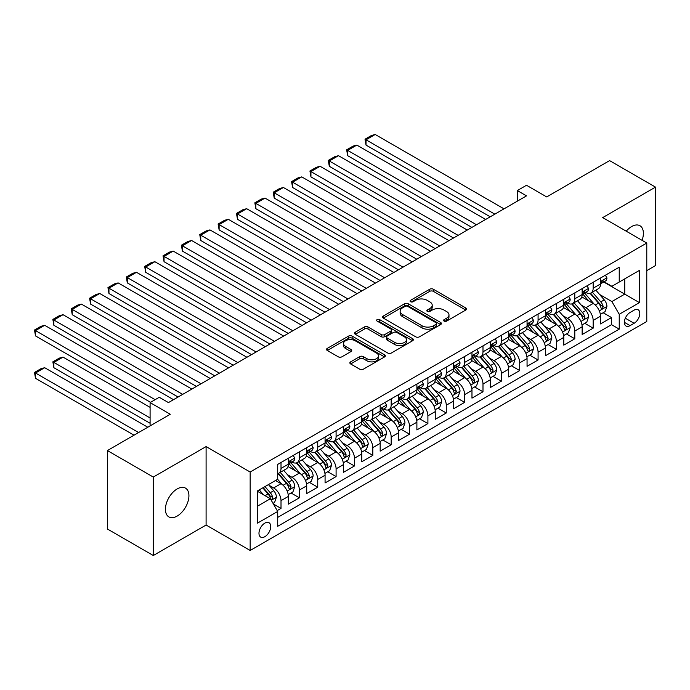 <?xml version="1.0" encoding="UTF-8"?>
<svg xmlns="http://www.w3.org/2000/svg" width="690" height="690" viewBox="0 0 690 690"><rect width="100%" height="100%" fill="white"/><g stroke="black" fill="none" stroke-linecap="round" stroke-linejoin="round"><path stroke-width="1.03" d="M444.11 321.1A1.785 1.026 0 0 0 446.637 321.1L465.784 310.043A2.553 1.475 0 0 0 466.535 308.999A2.553 1.475 0 0 0 465.784 307.964L433.346 289.231A2.553 1.475 0 0 0 429.741 289.231L410.593 300.288A1.785 1.026 0 0 0 410.067 301.012A1.785 1.026 0 0 0 410.593 301.746A1.785 1.026 0 0 0 413.112 301.746L415.596 300.314A8.159 4.709 0 0 1 427.127 300.314L429.827 301.875A8.159 4.709 0 0 1 432.216 305.204A8.159 4.709 0 0 1 429.827 308.534L427.352 309.965A1.785 1.026 0 0 0 426.834 310.69A1.785 1.026 0 0 0 427.352 311.423A1.785 1.026 0 0 0 429.879 311.423L432.354 309.991A8.159 4.709 0 0 1 443.886 309.991L446.594 311.552A8.159 4.709 0 0 1 448.983 314.882A8.159 4.709 0 0 1 446.594 318.211L444.11 319.643A1.785 1.026 0 0 0 443.592 320.367A1.785 1.026 0 0 0 444.11 321.1L444.11 319.643M177.175 516.077A16.62 9.591 120 0 0 188.025 501.432A16.62 9.591 120 0 0 185.481 488.115A16.62 9.591 120 0 0 177.175 488.934A16.62 9.591 120 0 0 166.316 503.579A16.62 9.591 120 0 0 168.86 516.896A16.62 9.591 120 0 0 177.175 516.077M642.071 240.327A16.62 9.591 120 0 0 639.941 225.734A16.62 9.591 120 0 0 631.626 226.562A16.62 9.591 120 0 0 626.235 231.185M264.848 536.699A8.306 4.795 120 0 0 270.282 529.377A8.306 4.795 120 0 0 269.005 522.718A8.306 4.795 120 0 0 264.848 523.124A8.306 4.795 120 0 0 259.423 530.446A8.306 4.795 120 0 0 260.699 537.105A8.306 4.795 120 0 0 264.848 536.699M350.615 361.862A2.553 1.475 0 0 0 349.873 362.906A2.553 1.475 0 0 0 350.615 363.94L359.723 369.202A2.553 1.475 0 0 0 363.328 369.202L384.589 356.92A2.553 1.475 0 0 0 385.339 355.876A2.553 1.475 0 0 0 384.589 354.841L352.15 336.108A2.553 1.475 0 0 0 348.545 336.108L327.276 348.39A2.553 1.475 0 0 0 326.534 349.425A2.553 1.475 0 0 0 327.276 350.468L338.272 356.816A2.553 1.475 0 0 0 341.878 356.816L350.977 351.564A2.553 1.475 0 0 0 351.728 350.52A2.553 1.475 0 0 0 350.977 349.476L345.526 346.328A6.822 3.933 0 0 1 343.525 343.551A6.822 3.933 0 0 1 347.734 339.911A6.822 3.933 0 0 1 355.169 340.765L376.524 353.099A6.822 3.933 0 0 1 378.525 355.876A6.822 3.933 0 0 1 374.316 359.516A6.822 3.933 0 0 1 366.882 358.662L363.328 356.609A2.553 1.475 0 0 0 359.723 356.609L350.615 361.862L350.615 363.94M646.78 270.609L655.5 265.572L655.5 187.119L609.598 160.615L546.704 196.926L526.505 185.265L517.327 190.569L526.505 195.865L168.446 402.589L159.269 397.293L150.092 402.589L150.092 425.911M153.301 477.066L153.301 555.51L206.094 525.038L206.094 446.585L153.301 477.066L107.398 450.561L170.283 414.25L150.092 402.589M206.094 446.585L250.16 472.029L646.78 243.044L646.78 321.488L250.16 550.473L250.16 472.029M655.5 187.119L602.706 217.6L646.78 243.044M415.768 336.841A2.553 1.475 0 0 0 419.373 336.841L440.643 324.559A2.553 1.475 0 0 0 441.393 323.515A2.553 1.475 0 0 0 440.643 322.48L408.204 303.747A2.553 1.475 0 0 0 404.599 303.747L383.329 316.029A2.553 1.475 0 0 0 382.588 317.064A2.553 1.475 0 0 0 383.329 318.107L415.768 336.841M377.827 321.48A1.785 1.026 0 0 1 379.638 321.738L379.638 319.617L412.62 338.661A2.553 1.475 0 0 1 413.362 339.696A2.553 1.475 0 0 1 412.62 340.739L391.351 353.021A2.553 1.475 0 0 1 387.746 353.021L355.307 334.288L355.307 332.209A2.553 1.475 0 0 0 354.557 333.244A2.553 1.475 0 0 0 355.307 334.288M355.307 332.209L364.406 326.948A2.553 1.475 0 0 1 368.012 326.948L381.165 334.547A2.553 1.475 0 0 0 384.77 334.547L390.807 331.062A2.553 1.475 0 0 0 391.558 330.018A2.553 1.475 0 0 0 390.807 328.983L377.111 321.074A1.785 1.026 0 0 1 376.593 320.341A1.785 1.026 0 0 1 377.689 319.392A1.785 1.026 0 0 1 379.638 319.617M153.301 555.51L107.398 529.006L107.398 450.561M277.199 510.591L281.011 508.392L273.387 503.993M269.057 485.268L273.663 487.934A10.384 5.994 60 0 1 281.011 500.655L288.351 496.412L288.351 504.149L299.374 497.792L291.016 492.962M287.42 474.668L292.025 477.325A10.384 5.994 60 0 1 299.374 490.047L306.714 485.812L306.714 493.548L317.736 487.192L309.379 482.362M305.774 464.068L310.388 466.725A10.384 5.994 60 0 1 317.736 479.447L325.076 475.212L325.076 482.948L336.09 476.583L327.741 471.762M324.136 453.468L328.751 456.125A10.384 5.994 60 0 1 336.09 468.846L343.439 464.611L343.439 472.348L354.453 465.983L346.104 461.161M342.499 442.868L347.113 445.524A10.384 5.994 60 0 1 354.453 458.246L361.802 454.003L361.802 461.748L372.816 455.383L364.467 450.561M360.861 432.259L365.476 434.924A10.384 5.994 60 0 1 372.816 447.646L380.164 443.403L380.164 451.148L391.178 444.783L382.829 439.961M379.224 421.659L383.838 424.324A10.384 5.994 60 0 1 391.178 437.046L398.527 432.803L398.527 440.539L409.541 434.183L401.183 429.361M397.587 411.059L402.201 413.724A10.384 5.994 60 0 1 409.541 426.446L416.889 422.202L416.889 429.939L427.904 423.582L419.546 418.761M415.949 400.459L420.555 403.124A10.384 5.994 60 0 1 427.904 415.846L435.252 411.602L435.252 419.339L446.266 412.982L437.909 408.161M434.312 389.859L438.918 392.524A10.384 5.994 60 0 1 446.266 405.237L453.615 401.002L453.615 408.739L464.629 402.382L456.271 397.552M452.675 379.259L457.28 381.915A10.384 5.994 60 0 1 464.629 394.637L471.969 390.402L471.969 398.139L482.991 391.782L474.634 386.952M471.037 368.658L475.643 371.315A10.384 5.994 60 0 1 482.991 384.037L490.331 379.802L490.331 387.538L501.354 381.173L492.996 376.352M489.4 358.058L494.006 360.715A10.384 5.994 60 0 1 501.354 373.437L508.694 369.193L508.694 376.938L519.717 370.573L511.359 365.752M507.762 347.45L512.368 350.115A10.384 5.994 60 0 1 519.717 362.837L527.057 358.593L527.057 366.338L538.079 359.973L529.722 355.152M526.116 336.849L530.731 339.514A10.384 5.994 60 0 1 538.079 352.236L545.419 347.993L545.419 355.738L556.433 349.373L548.084 344.552M544.479 326.249L549.093 328.914A10.384 5.994 60 0 1 556.433 341.636L563.782 337.393L563.782 345.129L574.796 338.773L566.447 333.951M562.842 315.649L567.456 318.314A10.384 5.994 60 0 1 574.796 331.036L582.144 326.793L582.144 334.529L593.159 328.173L593.159 320.436A10.384 5.994 -120 0 0 585.819 307.714L581.204 305.049M584.809 323.351L593.159 328.173M288.351 496.412A10.384 5.994 -120 0 0 281.011 483.69L275.5 480.507M306.714 485.812A10.384 5.994 -120 0 0 299.374 473.09L288.015 466.535M325.076 475.212A10.384 5.994 -120 0 0 317.736 462.49L306.377 455.935M343.439 464.611A10.384 5.994 -120 0 0 336.09 451.89L324.74 445.326M361.802 454.003A10.384 5.994 -120 0 0 354.453 441.281L343.103 434.726M380.164 443.403A10.384 5.994 -120 0 0 372.816 430.681L361.465 424.126M398.527 432.803A10.384 5.994 -120 0 0 391.178 420.081L379.828 413.526M416.889 422.202A10.384 5.994 -120 0 0 409.541 409.481L398.19 402.926M435.252 411.602A10.384 5.994 -120 0 0 427.904 398.88L416.544 392.325M453.615 401.002A10.384 5.994 -120 0 0 446.266 388.28L434.907 381.725M471.969 390.402A10.384 5.994 -120 0 0 464.629 377.68L453.27 371.125M490.331 379.802A10.384 5.994 -120 0 0 482.991 367.08L471.632 360.525M508.694 369.193A10.384 5.994 -120 0 0 501.354 356.48L489.995 349.916M527.057 358.593A10.384 5.994 -120 0 0 519.717 345.871L508.358 339.316M545.419 347.993A10.384 5.994 -120 0 0 538.079 335.271L526.72 328.716M563.782 337.393A10.384 5.994 -120 0 0 556.433 324.671L545.083 318.116M582.144 326.793A10.384 5.994 -120 0 0 574.796 314.071L563.445 307.516M634.11 310.146L630.065 312.484A8.047 4.649 120 0 0 624.812 319.574A8.047 4.649 120 0 0 626.046 326.025A8.047 4.649 120 0 0 630.065 325.628L634.11 323.291A8.047 4.649 120 0 0 639.371 316.201A8.047 4.649 120 0 0 638.129 309.75A8.047 4.649 120 0 0 634.11 310.146M257.508 506.167L270.359 498.741L277.708 511.463L277.708 526.306L619.232 329.121L619.232 314.286L611.892 301.565L599.567 294.449M277.708 511.463L257.508 523.124L257.508 490.901L277.708 479.24L277.708 464.396L619.232 267.211L619.232 282.055L639.432 270.394L639.432 302.625L619.232 314.286M291.93 462.007L292.025 462.067A10.384 5.994 60 0 0 297.218 462.576L304.566 458.341A10.384 5.994 -120 0 0 306.714 453.58L306.714 447.646M310.293 451.407L310.388 451.458A10.384 5.994 60 0 0 315.58 451.976L322.929 447.732A10.384 5.994 -120 0 0 325.076 442.98L325.076 437.046M328.656 440.807L328.751 440.858A10.384 5.994 60 0 0 333.943 441.376L341.291 437.132A10.384 5.994 -120 0 0 343.439 432.38L343.439 426.446M347.018 430.206L347.113 430.258A10.384 5.994 60 0 0 352.305 430.776L359.654 426.532A10.384 5.994 -120 0 0 361.802 421.78L361.802 415.846M365.381 419.606L365.476 419.658A10.384 5.994 60 0 0 370.668 420.176L378.008 415.932A10.384 5.994 -120 0 0 380.164 411.18L380.164 405.237M383.744 408.998L383.838 409.058A10.384 5.994 60 0 0 389.031 409.575L396.371 405.332A10.384 5.994 -120 0 0 398.527 400.579L398.527 394.637M402.098 398.397L402.201 398.458A10.384 5.994 60 0 0 407.393 398.967L414.733 394.732A10.384 5.994 -120 0 0 416.889 389.971L416.889 384.037M420.46 387.797L420.555 387.858A10.384 5.994 60 0 0 425.756 388.366L433.096 384.132A10.384 5.994 -120 0 0 435.252 379.371L435.252 373.437M438.823 377.197L438.918 377.257A10.384 5.994 60 0 0 444.118 377.766L451.458 373.531A10.384 5.994 -120 0 0 453.615 368.771L453.615 362.837M457.185 366.597L457.28 366.649A10.384 5.994 60 0 0 462.473 367.166L469.821 362.923A10.384 5.994 -120 0 0 471.969 358.17L471.969 352.236M475.548 355.997L475.643 356.049A10.384 5.994 60 0 0 480.835 356.566L488.184 352.323A10.384 5.994 -120 0 0 490.331 347.57L490.331 341.636M493.911 345.397L494.006 345.449A10.384 5.994 60 0 0 499.198 345.966L506.546 341.723A10.384 5.994 -120 0 0 508.694 336.97L508.694 331.036M512.273 334.797L512.368 334.848A10.384 5.994 60 0 0 517.56 335.366L524.909 331.122A10.384 5.994 -120 0 0 527.057 326.37L527.057 320.427M530.636 324.197L530.731 324.248A10.384 5.994 60 0 0 535.923 324.766L543.272 320.522A10.384 5.994 -120 0 0 545.419 315.77L545.419 309.827M548.999 313.588L549.093 313.648A10.384 5.994 60 0 0 554.286 314.157L561.634 309.922A10.384 5.994 -120 0 0 563.782 305.17L563.782 299.227M567.361 302.988L567.456 303.048A10.384 5.994 60 0 0 572.648 303.557L579.997 299.322A10.384 5.994 -120 0 0 582.144 294.561L582.144 288.627M277.708 517.405L611.521 324.671L611.521 317.572L600.507 323.929L600.507 316.193A10.384 5.994 -120 0 0 593.159 303.471L581.808 296.916M585.724 292.387L585.819 292.448A10.384 5.994 -120 0 0 591.011 292.957A10.384 5.994 -120 0 0 593.159 288.204L593.159 282.27M591.011 292.957L598.351 288.722A10.384 5.994 -120 0 0 600.507 283.961L600.507 278.027M281.011 462.49L281.011 468.424A10.384 5.994 60 0 1 278.855 473.176A10.384 5.994 60 0 1 277.708 473.599M278.855 473.176L286.203 468.941A10.384 5.994 -120 0 0 288.351 464.18L288.351 458.246M299.374 451.89L299.374 457.824A10.384 5.994 60 0 1 297.218 462.576M317.736 441.281L317.736 447.224A10.384 5.994 60 0 1 315.58 451.976M336.09 430.681L336.09 436.623A10.384 5.994 60 0 1 333.943 441.376M354.453 420.081L354.453 426.023A10.384 5.994 60 0 1 352.305 430.776M372.816 409.481L372.816 415.415A10.384 5.994 60 0 1 370.668 420.176M391.178 398.88L391.178 404.814A10.384 5.994 60 0 1 389.031 409.575M409.541 388.28L409.541 394.214A10.384 5.994 60 0 1 407.393 398.967M427.904 377.68L427.904 383.614A10.384 5.994 60 0 1 425.756 388.366M446.266 367.08L446.266 373.014A10.384 5.994 60 0 1 444.118 377.766M464.629 356.471L464.629 362.414A10.384 5.994 60 0 1 462.473 367.166M482.991 345.871L482.991 351.814A10.384 5.994 60 0 1 480.835 356.566M501.354 335.271L501.354 341.214A10.384 5.994 60 0 1 499.198 345.966M519.717 324.671L519.717 330.605A10.384 5.994 60 0 1 517.56 335.366M538.079 314.071L538.079 320.005A10.384 5.994 60 0 1 535.923 324.766M556.433 303.471L556.433 309.405A10.384 5.994 60 0 1 554.286 314.157M574.796 292.87L574.796 298.805A10.384 5.994 60 0 1 572.648 303.557M574.796 331.036L574.796 338.773M556.433 341.636L556.433 349.373M538.079 352.236L538.079 359.973M519.717 362.837L519.717 370.573M501.354 373.437L501.354 381.173M482.991 384.037L482.991 391.782M464.629 394.637L464.629 402.382M446.266 405.237L446.266 412.982M427.904 415.846L427.904 423.582M409.541 426.446L409.541 434.183M391.178 437.046L391.178 444.783M372.816 447.646L372.816 455.383M354.453 458.246L354.453 465.983M336.09 468.846L336.09 476.583M317.736 479.447L317.736 487.192M299.374 490.047L299.374 497.792M281.011 500.655L281.011 508.392M270.359 498.741L257.508 491.323M611.892 301.565L624.743 294.138L624.743 278.872L639.432 270.394M603.716 282.003L639.432 302.625M604.086 281.787L611.892 286.298L619.232 282.055M206.094 525.038L250.16 550.473M517.327 190.569L517.327 201.17M603.172 312.743L611.521 317.572M611.521 324.671L619.232 329.121M444.826 321.35L446.594 320.332A8.159 4.709 0 0 0 448.983 317.003L448.983 314.882M432.216 305.204L432.216 307.326A8.159 4.709 0 0 1 429.827 310.655L428.067 311.673M465.75 310.06L433.346 291.353A2.553 1.475 0 0 0 429.741 291.353L411.3 301.996M440.608 324.576L408.204 305.868A2.553 1.475 0 0 0 404.599 305.868L383.364 318.125M436.14 324.248A1.785 1.026 0 0 0 436.658 323.515A1.785 1.026 0 0 0 436.14 322.791L407.661 306.351A1.785 1.026 0 0 0 405.142 306.351L402.529 307.861A8.159 4.709 0 0 0 400.14 311.19A8.159 4.709 0 0 0 402.529 314.519L421.987 325.758A8.159 4.709 0 0 0 433.527 325.758L436.14 324.248L436.14 326.37A1.785 1.026 0 0 0 436.658 325.637L436.658 323.515M400.14 311.19L400.14 313.303A8.159 4.709 0 0 0 402.529 316.632L402.529 314.519M436.14 326.37L433.527 327.871A8.159 4.709 0 0 1 421.987 327.871L402.529 316.632M355.341 334.305L364.406 329.07L364.406 326.948M391.558 330.018L391.558 332.14A2.553 1.475 0 0 1 390.807 333.184L384.77 336.668A2.553 1.475 0 0 1 381.165 336.668L368.012 329.07A2.553 1.475 0 0 0 364.406 329.07M379.638 321.738L412.586 340.757M394.818 342.43A6.822 3.933 0 0 0 402.253 343.284A6.822 3.933 0 0 0 406.462 339.644A6.822 3.933 0 0 0 404.461 336.867L396.94 332.52A2.553 1.475 0 0 0 393.335 332.52L387.297 336.004A2.553 1.475 0 0 0 386.547 337.048A2.553 1.475 0 0 0 387.297 338.083L394.818 342.43L394.818 344.552A6.822 3.933 0 0 0 402.253 345.405A6.822 3.933 0 0 0 406.462 341.766L406.462 339.644M386.547 337.048L386.547 339.161A2.553 1.475 0 0 0 387.297 340.204L387.297 338.083M394.818 344.552L387.297 340.204M378.525 355.876L378.525 357.998A6.822 3.933 0 0 1 374.316 361.638A6.822 3.933 0 0 1 366.882 360.784L363.328 358.731A2.553 1.475 0 0 0 359.723 358.731L350.649 363.966M343.525 343.551L343.525 345.673A6.822 3.933 0 0 0 345.526 348.45L345.526 346.328M350.943 351.581L345.526 348.45M384.554 356.937L352.15 338.229A2.553 1.475 0 0 0 348.545 338.229L327.31 350.486M600.352 314.373L605.096 311.63L606.933 306.334A6.883 3.976 -120 0 0 604.25 299.874L595.867 290.154M594.185 304.143L584.594 293.043M366.028 187.49L453.52 238.007L329.303 166.29L328.293 160.408L334.719 156.699L338.48 155.69L329.303 160.994L329.303 166.29M588.725 300.909L583.162 294.466A16.491 9.522 -120 0 0 582.653 293.888M590.071 293.336L598.558 303.16A6.883 3.976 60 0 1 601.016 307.895L601.516 308.715L602.448 308.585L603.215 306.627A6.883 3.976 -120 0 0 600.766 301.884L592.374 292.172M590.571 293.172L599.688 303.729A3.502 2.027 60 0 1 600.576 305.101L603.215 306.627M494.834 214.159L366.028 139.785L366.028 145.09L490.245 216.807M605.372 275.215L606.933 277.923A6.883 3.976 60 0 1 605.51 280.968L602.016 282.978A6.883 3.976 -120 0 0 603.215 281.391L603.069 280.787M504.011 208.854L375.205 134.49L366.028 139.785L365.019 139.208L371.444 135.49L375.205 134.49M600.74 283.305L600.766 283.305A6.883 3.976 -120 0 0 602.016 282.978M602.327 280.882L603.215 281.391C602.784 280.356 602.051 280.778 601.016 282.667A6.883 3.976 60 0 1 600.507 283.642M366.028 145.09L365.019 139.208M581.989 324.973L586.733 322.23L588.57 316.934A6.883 3.976 -120 0 0 585.888 310.474L577.504 300.762M575.822 314.744L566.231 303.643M347.665 198.099L435.157 248.607L310.94 176.89L309.931 171.008L316.356 167.299L320.117 166.29L310.94 171.594L310.94 176.89M570.363 311.509L564.8 305.066A16.491 9.522 -120 0 0 564.291 304.488M571.708 303.936L580.195 313.76A6.883 3.976 60 0 1 582.653 318.495L583.154 319.315L584.085 319.185L584.853 317.228A6.883 3.976 -120 0 0 582.403 312.484L574.011 302.772M572.208 303.772L581.334 314.329A3.502 2.027 60 0 1 582.213 315.701L584.853 317.228M563.627 335.573L568.37 332.839L570.207 327.534A6.883 3.976 -120 0 0 567.525 321.074L559.141 311.363M557.46 325.344L547.869 314.243M329.303 208.699L416.795 259.207L292.577 187.49L291.568 181.608L297.994 177.899L301.754 176.89L292.577 182.195L292.577 187.49M552 322.109L546.437 315.666A16.491 9.522 -120 0 0 545.928 315.097M553.354 314.537L561.832 324.36A6.883 3.976 60 0 1 564.291 329.096L564.791 329.915L565.722 329.786L566.49 327.828A6.883 3.976 -120 0 0 564.041 323.084L555.648 313.372M553.846 314.373L562.971 324.93A3.502 2.027 60 0 1 563.851 326.301L566.49 327.828M545.264 346.173L550.008 343.439L551.845 338.135A6.883 3.976 -120 0 0 549.162 331.674L540.779 321.963M539.097 335.944L529.506 324.843M310.94 219.299L398.432 269.807L274.215 198.09L273.206 192.208L279.631 188.499L283.392 187.49L274.215 192.795L274.215 198.09M533.637 332.709L528.074 326.267A16.491 9.522 -120 0 0 527.565 325.697M534.991 325.137L543.479 334.961A6.883 3.976 60 0 1 545.928 339.704L546.428 340.515L547.36 340.386L548.127 338.428A6.883 3.976 -120 0 0 545.678 333.693L537.286 323.972M535.492 324.973L544.608 335.53A3.502 2.027 60 0 1 545.488 336.901L548.127 338.428M526.901 356.773L531.645 354.039L533.482 348.735A6.883 3.976 -120 0 0 530.808 342.274L522.416 332.563M520.734 346.544L511.143 335.444M292.577 229.899L380.069 280.416L255.852 208.699L254.843 202.808L261.269 199.1L265.038 198.09L255.852 203.395L255.852 208.699M515.275 343.31L509.712 336.867A16.491 9.522 -120 0 0 509.203 336.297M516.629 335.737L525.116 345.561A6.883 3.976 60 0 1 527.565 350.304L528.066 351.115L528.997 350.986L529.773 349.028A6.883 3.976 -120 0 0 527.315 344.293L518.923 334.572M517.129 335.573L526.246 346.13A3.502 2.027 60 0 1 527.125 347.501L529.773 349.028M476.471 224.759L347.665 150.386L347.665 155.69L471.882 227.407M587.009 285.815L588.57 288.524A6.883 3.976 60 0 1 587.147 291.568L583.654 293.578A6.883 3.976 -120 0 0 584.853 291.999L584.706 291.387M485.648 219.454L356.842 145.09L347.665 150.386L346.656 149.808L353.082 146.099L356.842 145.09M582.377 293.906L582.403 293.906A6.883 3.976 -120 0 0 583.654 293.578M583.964 291.482L584.853 291.999C584.421 290.956 583.688 291.387 582.653 293.267A6.883 3.976 60 0 1 582.144 294.251M347.665 155.69L346.656 149.808M458.108 235.359L328.293 160.408M568.646 296.424L570.207 299.124A6.883 3.976 60 0 1 568.784 302.168L565.291 304.178A6.883 3.976 -120 0 0 566.49 302.599L566.352 301.987M467.294 230.055L338.48 155.69M564.015 304.506L564.041 304.506A6.883 3.976 -120 0 0 565.291 304.178M565.602 302.082L566.49 302.599C566.059 301.556 565.326 301.987 564.291 303.867A6.883 3.976 60 0 1 563.782 304.851M439.746 245.959L309.931 171.008M550.284 307.024L551.845 309.724A6.883 3.976 60 0 1 550.422 312.768L546.937 314.787A6.883 3.976 -120 0 0 548.127 313.2L547.989 312.587M448.931 240.655L320.117 166.29M545.652 315.106L545.678 315.106A6.883 3.976 -120 0 0 546.937 314.787M547.239 312.682L548.127 313.2C547.696 312.165 546.963 312.587 545.928 314.468A6.883 3.976 60 0 1 545.419 315.451M421.383 256.559L291.568 181.608M531.921 317.624L533.482 320.324A6.883 3.976 60 0 1 532.059 323.369L528.575 325.387A6.883 3.976 -120 0 0 529.773 323.8L529.627 323.187M430.569 251.255L301.754 176.89M527.289 325.706L527.315 325.706A6.883 3.976 -120 0 0 528.575 325.387M528.885 323.282L529.773 323.8C529.334 322.765 528.6 323.187 527.565 325.068A6.883 3.976 60 0 1 527.057 326.051M508.539 367.382L513.291 364.639L515.12 359.335A6.883 3.976 -120 0 0 512.446 352.875L504.054 343.163M502.372 357.144L492.781 346.044M274.215 240.499L361.707 291.016L237.489 219.299L236.48 213.417L242.906 209.7L246.675 208.699L237.489 213.995L237.489 219.299M496.912 353.918L491.349 347.475A16.491 9.522 -120 0 0 490.84 346.898M498.266 346.337L506.753 356.161A6.883 3.976 60 0 1 509.203 360.905L509.703 361.715L510.635 361.586L511.411 359.628A6.883 3.976 -120 0 0 508.953 354.893L500.561 345.181M498.767 346.182L507.883 356.739A3.502 2.027 60 0 1 508.763 358.101L511.411 359.628M403.02 267.159L273.206 192.208M513.558 328.224L515.12 330.924A6.883 3.976 60 0 1 513.696 333.969L510.212 335.987A6.883 3.976 -120 0 0 511.411 334.4L511.264 333.788M412.206 261.864L283.392 187.49M508.927 336.306L508.953 336.306A6.883 3.976 -120 0 0 510.212 335.987M510.522 333.891L511.411 334.4C510.971 333.365 510.238 333.788 509.203 335.676A6.883 3.976 60 0 1 508.694 336.651M490.176 377.982L494.928 375.239L496.757 369.935A6.883 3.976 -120 0 0 494.083 363.475L485.691 353.763M484.009 367.744L474.418 356.644M255.852 251.1L343.344 301.616L219.127 229.899L218.118 224.017L224.543 220.3L228.312 219.299L219.127 224.595L219.127 229.899M478.55 364.518L472.986 358.076A16.491 9.522 -120 0 0 472.477 357.498M479.904 356.937L488.391 366.761A6.883 3.976 60 0 1 490.84 371.505L491.34 372.324L492.272 372.186L493.048 370.228A6.883 3.976 -120 0 0 490.59 365.493L482.207 355.781M480.404 356.782L489.52 367.339A3.502 2.027 60 0 1 490.4 368.71L493.048 370.228M384.658 277.76L254.843 202.808M495.204 338.825L496.757 341.524A6.883 3.976 60 0 1 495.334 344.569L491.849 346.587A6.883 3.976 -120 0 0 493.048 345L492.902 344.388M393.843 272.464L265.038 198.09M490.564 346.906L490.59 346.906A6.883 3.976 -120 0 0 491.849 346.587M492.16 344.491L493.048 345C492.617 343.965 491.875 344.388 490.84 346.277A6.883 3.976 60 0 1 490.331 347.251M471.822 388.582L476.566 385.839L478.394 380.544A6.883 3.976 -120 0 0 475.72 374.075L467.328 364.363M465.647 378.353L456.055 367.244M237.489 261.7L324.981 312.216L200.764 240.499L199.755 234.617L206.181 230.909L209.95 229.899L200.764 235.195L200.764 240.499M460.195 375.119L454.624 368.676A16.491 9.522 -120 0 0 454.115 368.098M461.541 367.537L470.028 377.361A6.883 3.976 60 0 1 472.477 382.105L472.978 382.924L473.909 382.786L474.686 380.837A6.883 3.976 -120 0 0 472.227 376.093L463.844 366.381M462.041 367.382L471.158 377.939A3.502 2.027 60 0 1 472.038 379.31L474.686 380.837M366.304 288.36L236.48 213.417M476.842 349.425L478.394 352.124A6.883 3.976 60 0 1 476.971 355.169L473.487 357.187A6.883 3.976 -120 0 0 474.686 355.6L474.539 354.988M375.481 283.064L246.675 208.699M472.202 357.506L472.227 357.506A6.883 3.976 -120 0 0 473.487 357.187M473.797 355.091L474.686 355.6C474.254 354.565 473.513 354.988 472.477 356.877A6.883 3.976 60 0 1 471.969 357.851M453.459 399.182L458.203 396.44L460.04 391.144A6.883 3.976 -120 0 0 457.358 384.684L448.966 374.963M447.284 388.953L437.702 377.853M219.127 272.3L306.619 322.817L182.401 251.1L181.392 245.217L187.818 241.509L191.587 240.499L182.401 245.795L182.401 251.1M441.833 385.719L436.261 379.276A16.491 9.522 -120 0 0 435.752 378.698M443.178 378.137L451.665 387.97A6.883 3.976 60 0 1 454.115 392.705L454.615 393.524L455.547 393.395L456.323 391.437A6.883 3.976 -120 0 0 453.865 386.693L445.481 376.981M443.679 377.982L452.795 388.539A3.502 2.027 60 0 1 453.684 389.91L456.323 391.437M347.941 298.96L218.118 224.017M458.479 360.025L460.04 362.733A6.883 3.976 60 0 1 458.609 365.778L455.124 367.787A6.883 3.976 -120 0 0 456.323 366.2L456.176 365.596M357.118 293.664L228.312 219.299M453.839 368.115L453.865 368.115A6.883 3.976 -120 0 0 455.124 367.787M455.435 365.691L456.323 366.2C455.892 365.165 455.159 365.588 454.115 367.477A6.883 3.976 60 0 1 453.615 368.451M435.097 409.782L439.841 407.04L441.678 401.744A6.883 3.976 -120 0 0 438.995 395.284L430.603 385.572M428.921 399.553L419.339 388.453M200.764 282.9L288.265 333.417L164.047 261.7L163.03 255.818L169.464 252.109L173.225 251.1L164.047 256.404L164.047 261.7M423.47 396.319L417.907 389.876A16.491 9.522 -120 0 0 417.39 389.298M424.816 388.746L433.303 398.57A6.883 3.976 60 0 1 435.752 403.305L436.261 404.124L437.184 403.995L437.96 402.037A6.883 3.976 -120 0 0 435.502 397.293L427.119 387.582M425.316 388.582L434.433 399.139A3.502 2.027 60 0 1 435.321 400.511L437.96 402.037M416.734 420.382L421.478 417.648L423.315 412.344A6.883 3.976 -120 0 0 420.633 405.884L412.24 396.172M410.559 410.153L400.976 399.053M182.401 293.509L269.902 344.017L145.685 272.3L144.676 266.418L151.101 262.709L154.862 261.7L145.685 267.004L145.685 272.3M405.108 406.919L399.545 400.476A16.491 9.522 -120 0 0 399.027 399.907M406.453 399.346L414.94 409.17A6.883 3.976 60 0 1 417.398 413.905L417.899 414.724L418.821 414.595L419.598 412.637A6.883 3.976 -120 0 0 417.148 407.894L408.756 398.182M406.953 399.182L416.07 409.739A3.502 2.027 60 0 1 416.958 411.111L419.598 412.637M398.372 430.983L403.115 428.248L404.952 422.944A6.883 3.976 -120 0 0 402.27 416.484L393.878 406.772M392.205 420.753L382.614 409.653M164.047 304.109L251.54 354.617L127.322 282.9L126.313 277.018L132.739 273.309L136.499 272.3L127.322 277.604L127.322 282.9M386.745 417.519L381.182 411.076A16.491 9.522 -120 0 0 380.664 410.507M388.091 409.946L396.578 419.77A6.883 3.976 60 0 1 399.036 424.514L399.536 425.325L400.459 425.195L401.235 423.237A6.883 3.976 -120 0 0 398.786 418.494L390.393 408.782M388.591 409.782L397.707 420.339A3.502 2.027 60 0 1 398.596 421.711L401.235 423.237M380.009 441.583L384.753 438.849L386.59 433.544A6.883 3.976 -120 0 0 383.907 427.084L375.524 417.372M373.842 431.354L364.251 420.253M145.685 314.709L233.177 365.226L108.96 293.509L107.951 287.618L114.376 283.909L118.137 282.9L108.96 288.204L108.96 293.509M368.382 428.119L362.819 421.676A16.491 9.522 -120 0 0 362.302 421.107M369.728 420.546L378.215 430.37A6.883 3.976 60 0 1 380.673 435.114L381.173 435.925L382.105 435.795L382.872 433.838A6.883 3.976 -120 0 0 380.423 429.102L372.031 419.382M370.228 420.382L379.345 430.94A3.502 2.027 60 0 1 380.233 432.311L382.872 433.838M361.646 452.192L366.39 449.449L368.227 444.144A6.883 3.976 -120 0 0 365.545 437.684L357.161 427.973M355.479 441.954L345.888 430.853M127.322 325.309L214.814 375.826L90.597 304.109L89.588 298.218L96.013 294.509L99.774 293.5L90.597 298.805L90.597 304.109M350.02 438.728L344.457 432.276A16.491 9.522 -120 0 0 343.948 431.707M351.365 431.147L359.852 440.97A6.883 3.976 60 0 1 362.31 445.714L362.811 446.525L363.742 446.395L364.51 444.438A6.883 3.976 -120 0 0 362.06 439.703L353.668 429.991M351.865 430.983L360.991 441.54A3.502 2.027 60 0 1 361.87 442.911L364.51 444.438M343.284 462.792L348.027 460.049L349.865 454.745A6.883 3.976 -120 0 0 347.182 448.284L338.799 438.573M337.117 452.554L327.526 441.453M108.96 335.909L196.452 386.426L72.234 314.709L71.225 308.827L77.651 305.109L81.411 304.109L72.234 309.405L72.234 314.709M331.657 449.328L326.094 442.885A16.491 9.522 -120 0 0 325.585 442.307M333.011 441.747L341.49 451.57A6.883 3.976 60 0 1 343.948 456.314L344.448 457.134L345.38 456.996L346.147 455.038A6.883 3.976 -120 0 0 343.698 450.303L335.305 440.591M333.503 441.591L342.628 452.148A3.502 2.027 60 0 1 343.508 453.52L346.147 455.038M324.921 473.392L329.665 470.649L331.502 465.353A6.883 3.976 -120 0 0 328.82 458.885L320.436 449.173M318.754 463.163L309.163 452.054M90.597 346.509L178.089 397.026L53.872 325.309L52.863 319.427L59.288 315.718L63.049 314.709L53.872 320.005L53.872 325.309M313.295 459.928L307.731 453.485A16.491 9.522 -120 0 0 307.223 452.907M314.649 452.347L323.127 462.171A6.883 3.976 60 0 1 325.585 466.914L326.085 467.734L327.017 467.596L327.785 465.647A6.883 3.976 -120 0 0 325.335 460.903L316.943 451.191M315.149 452.192L324.265 462.749A3.502 2.027 60 0 1 325.145 464.12L327.785 465.647M306.558 483.992L311.302 481.249L313.139 475.953A6.883 3.976 -120 0 0 310.466 469.493L302.073 459.773M300.392 473.763L290.801 462.662M72.234 357.11L150.549 402.322L35.509 335.909L34.5 330.027L40.926 326.318L44.695 325.309L35.509 330.605L35.509 335.909M294.932 470.528L289.369 464.085A16.491 9.522 -120 0 0 288.86 463.507M296.286 462.947L304.773 472.779A6.883 3.976 60 0 1 307.223 477.514L307.723 478.334L308.654 478.205L309.43 476.247A6.883 3.976 -120 0 0 306.972 471.503L298.58 461.791M296.786 462.792L305.903 473.349A3.502 2.027 60 0 1 306.783 474.72L309.43 476.247M288.196 494.592L292.948 491.849L294.777 486.554A6.883 3.976 -120 0 0 292.103 480.093L283.711 470.373M150.092 417.959L53.872 362.414L63.049 357.11L150.092 407.359M282.029 484.363L277.639 479.274M53.872 367.71L52.863 361.827L53.872 362.414L53.872 367.71L150.092 423.263M276.569 481.128L275.862 480.3M277.923 473.556L286.41 483.38A6.883 3.976 60 0 1 288.86 488.115L289.36 488.934L290.292 488.805L291.068 486.847A6.883 3.976 -120 0 0 288.61 482.103L280.218 472.391M278.424 473.392L287.54 483.949A3.502 2.027 60 0 1 288.42 485.32L291.068 486.847M52.863 361.827L59.288 358.119L63.049 357.11M329.579 309.569L199.755 234.617M440.116 370.625L441.678 373.333A6.883 3.976 60 0 1 440.255 376.378L436.761 378.387A6.883 3.976 -120 0 0 437.96 376.8L437.814 376.197M338.755 304.264L209.95 229.899M435.476 378.715L435.502 378.715A6.883 3.976 -120 0 0 436.761 378.387M437.072 376.291L437.96 376.8C437.529 375.765 436.796 376.188 435.752 378.077A6.883 3.976 60 0 1 435.252 379.06M311.216 320.169L181.392 245.217M421.754 381.225L423.315 383.933A6.883 3.976 60 0 1 421.892 386.978L418.399 388.988A6.883 3.976 -120 0 0 419.598 387.409L419.451 386.797M320.393 314.864L191.587 240.499M417.114 389.315L417.148 389.315A6.883 3.976 -120 0 0 418.399 388.988M418.709 386.892L419.598 387.409C419.166 386.365 418.433 386.797 417.398 388.677A6.883 3.976 60 0 1 416.889 389.66M292.853 330.769L163.03 255.818M403.391 391.834L404.952 394.533A6.883 3.976 60 0 1 403.529 397.578L400.036 399.596A6.883 3.976 -120 0 0 401.235 398.009L401.088 397.397M302.03 325.464L173.225 251.1M398.751 399.915L398.786 399.915A6.883 3.976 -120 0 0 400.036 399.596M400.347 397.492L401.235 398.009C400.804 396.974 400.071 397.397 399.036 399.277A6.883 3.976 60 0 1 398.527 400.26M274.491 341.369L144.676 266.418M385.029 402.434L386.59 405.134A6.883 3.976 60 0 1 385.167 408.178L381.673 410.196A6.883 3.976 -120 0 0 382.872 408.609L382.726 407.997M283.668 336.065L154.862 261.7M380.397 410.516L380.423 410.516A6.883 3.976 -120 0 0 381.673 410.196M381.984 408.092L382.872 408.609C382.441 407.574 381.708 407.997 380.673 409.877A6.883 3.976 60 0 1 380.164 410.861M256.128 351.969L126.313 277.018M366.666 413.034L368.227 415.734A6.883 3.976 60 0 1 366.804 418.778L363.311 420.797A6.883 3.976 -120 0 0 364.51 419.21L364.363 418.597M265.305 346.673L136.499 272.3M362.034 421.116L362.06 421.116A6.883 3.976 -120 0 0 363.311 420.797M363.621 418.692L364.51 419.21C364.079 418.175 363.345 418.597 362.31 420.477A6.883 3.976 60 0 1 361.802 421.461M237.765 362.569L107.951 287.618M348.303 423.634L349.865 426.334A6.883 3.976 60 0 1 348.441 429.378L344.948 431.397A6.883 3.976 -120 0 0 346.147 429.81L346.009 429.197M246.951 357.273L118.137 282.9M343.672 431.716L343.698 431.716A6.883 3.976 -120 0 0 344.948 431.397M345.259 429.301L346.147 429.81C345.716 428.775 344.983 429.197 343.948 431.086A6.883 3.976 60 0 1 343.439 432.061M219.403 373.169L89.588 298.218M329.941 434.234L331.502 436.934A6.883 3.976 60 0 1 330.079 439.979L326.594 441.997A6.883 3.976 -120 0 0 327.785 440.41L327.647 439.797M228.588 367.873L99.774 293.5M325.309 442.316L325.335 442.316A6.883 3.976 -120 0 0 326.594 441.997M326.896 439.901L327.785 440.41C327.353 439.375 326.62 439.797 325.585 441.686A6.883 3.976 60 0 1 325.076 442.661M201.04 383.769L71.225 308.827M311.578 444.834L313.139 447.543A6.883 3.976 60 0 1 311.716 450.587L308.232 452.597A6.883 3.976 -120 0 0 309.43 451.01L309.284 450.406M210.226 378.474L81.411 304.109M306.947 452.916L306.972 452.916A6.883 3.976 -120 0 0 308.232 452.597M308.534 450.501L309.43 451.01C308.991 449.975 308.257 450.398 307.223 452.286A6.883 3.976 60 0 1 306.714 453.261M182.678 394.378L52.863 319.427M293.216 455.435L294.777 458.143A6.883 3.976 60 0 1 293.353 461.187L289.869 463.197A6.883 3.976 -120 0 0 291.068 461.61L290.921 461.006M191.863 389.074L63.049 314.709M288.584 463.525L288.61 463.525A6.883 3.976 -120 0 0 289.869 463.197M290.18 461.101L291.068 461.61C290.628 460.575 289.895 460.998 288.86 462.886A6.883 3.976 60 0 1 288.351 463.861M273.024 503.355L274.586 502.458L276.414 497.154A6.883 3.976 -120 0 0 273.74 490.693L268.453 484.578M138.612 432.535L35.509 373.014L44.695 367.71L147.789 427.239M263.528 494.799L259.276 489.874M35.509 378.318L34.5 372.428L35.509 373.014L35.509 378.318L134.024 435.192M258.207 491.729L257.508 490.909M262.761 487.865L268.048 493.98A6.883 3.976 60 0 1 270.497 498.715L270.998 499.534L271.929 499.405L272.705 497.447A6.883 3.976 -120 0 0 270.247 492.703L264.969 486.588M263.192 487.614L269.178 494.549A3.502 2.027 60 0 1 270.057 495.92L272.705 497.447M34.5 372.428L40.926 368.719L44.695 367.71M155.138 399.674L34.5 330.027M173.501 399.674L44.695 325.309M273.663 487.934L281.011 483.69M292.025 477.325L299.374 473.09M310.388 466.725L317.736 462.49M328.751 456.125L336.09 451.89M347.113 445.524L354.453 441.281M365.476 434.924L372.816 430.681M383.838 424.324L391.178 420.081M402.201 413.724L409.541 409.481M420.555 403.124L427.904 398.88M438.918 392.524L446.266 388.28M457.28 381.915L464.629 377.68M475.643 371.315L482.991 367.08M494.006 360.715L501.354 356.48M512.368 350.115L519.717 345.871M530.731 339.514L538.079 335.271M549.093 328.914L556.433 324.671M567.456 318.314L574.796 314.071M585.819 307.714L593.159 303.471M593.159 288.204L600.507 283.961M281.011 468.424L288.351 464.18M299.374 457.824L306.714 453.58M317.736 447.224L325.076 442.98M336.09 436.623L343.439 432.38M354.453 426.023L361.802 421.78M372.816 415.415L380.164 411.18M391.178 404.814L398.527 400.579M409.541 394.214L416.889 389.971M427.904 383.614L435.252 379.371M446.266 373.014L453.615 368.771M464.629 362.414L471.969 358.17M482.991 351.814L490.331 347.57M501.354 341.214L508.694 336.97M519.717 330.605L527.057 326.37M538.079 320.005L545.419 315.77M556.433 309.405L563.782 305.17M574.796 298.805L582.144 294.561M593.159 320.436L600.507 316.193M625.304 318.211L634.11 323.291M624.372 322.342L630.065 325.628M446.594 320.332L446.594 318.211M427.352 311.423L427.352 309.965M429.827 310.655L429.827 308.534M410.593 301.746L410.593 300.288M429.741 291.353L429.741 289.231M433.346 291.353L433.346 289.231M465.784 310.043L465.784 307.964M383.329 318.107L383.329 316.029M404.599 305.868L404.599 303.747M408.204 305.868L408.204 303.747M440.643 324.559L440.643 322.48M421.987 327.871L421.987 325.758M433.527 327.871L433.527 325.758M368.012 329.07L368.012 326.948M381.165 336.668L381.165 334.547M384.77 336.668L384.77 334.547M390.807 333.184L390.807 331.062M412.62 340.739L412.62 338.661M359.723 358.731L359.723 356.609M363.328 358.731L363.328 356.609M366.882 360.784L366.882 358.662M350.977 351.564L350.977 349.476M327.276 350.468L327.276 348.39M348.545 338.229L348.545 336.108M352.15 338.229L352.15 336.108M384.589 356.92L384.589 354.841M599.3 310.845L606.889 306.464M600.766 301.884L604.25 299.874M595.28 305.049L598.558 303.16M606.889 277.837L600.507 281.529M580.937 321.445L588.527 317.064M582.403 312.484L585.888 310.474M576.918 315.649L580.195 313.76M562.574 332.045L570.164 327.664M564.041 323.084L567.525 321.074M558.555 326.258L561.832 324.36M544.22 342.645L551.802 338.272M545.678 333.693L549.162 331.674M540.192 336.858L543.479 334.961M525.858 353.245L533.439 348.873M527.315 344.293L530.808 342.274M521.83 347.458L525.116 345.561M588.527 288.446L582.144 292.129M570.164 299.046L563.782 302.729M551.802 309.646L545.419 313.329M533.439 320.246L527.057 323.929M507.495 363.846L515.076 359.473M508.953 354.893L512.446 352.875M503.467 358.058L506.753 356.161M515.076 330.846L508.694 334.529M489.132 374.454L496.714 370.073M490.59 365.493L494.083 363.475M485.105 368.658L488.391 366.761M496.714 341.447L490.331 345.129M470.77 385.055L478.351 380.673M472.227 376.093L475.72 374.075M466.742 379.259L470.028 377.361M478.351 352.047L471.969 355.73M452.407 395.655L459.989 391.273M453.865 386.693L457.358 384.684M448.379 389.859L451.665 387.97M459.989 362.647L453.615 366.338M434.045 406.255L441.626 401.873M435.502 397.293L438.995 395.284M430.017 400.459L433.303 398.57M415.682 416.855L423.272 412.473M417.148 407.894L420.633 405.884M411.663 411.068L414.94 409.17M397.319 427.455L404.909 423.074M398.786 418.494L402.27 416.484M393.3 421.668L396.578 419.77M378.957 438.055L386.547 433.682M380.423 429.102L383.907 427.084M374.937 432.268L378.215 430.37M360.594 448.655L368.184 444.282M362.06 439.703L365.545 437.684M356.575 442.868L359.852 440.97M342.231 459.264L349.821 454.882M343.698 450.303L347.182 448.284M338.212 453.468L341.49 451.57M323.877 469.864L331.459 465.483M325.335 460.903L328.82 458.885M319.849 464.068L323.127 462.171M305.515 480.464L313.096 476.083M306.972 471.503L310.466 469.493M301.487 474.668L304.773 472.779M287.152 491.064L294.734 486.683M288.61 482.103L292.103 480.093M283.124 485.268L286.41 483.38M441.626 373.255L435.252 376.938M423.272 383.856L416.889 387.538M404.909 394.456L398.527 398.139M386.547 405.056L380.164 408.739M368.184 415.656L361.802 419.339M349.821 426.256L343.439 429.939M331.459 436.856L325.076 440.539M313.096 447.456L306.714 451.148M294.734 458.065L288.351 461.748M271.23 500.25L276.371 497.283M270.247 492.703L273.74 490.693M265.072 495.696L268.048 493.98"/></g></svg>
